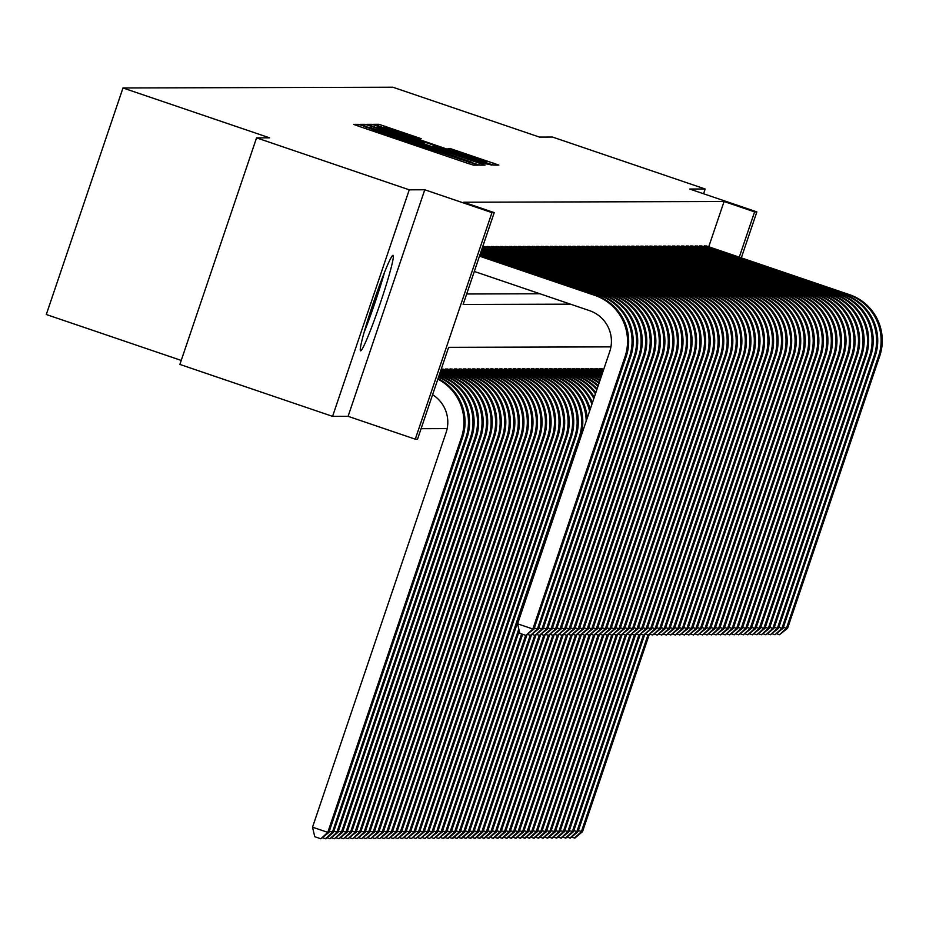 <?xml version="1.0" encoding="UTF-8"?>
<svg xmlns="http://www.w3.org/2000/svg" width="926" height="926" viewBox="0 0 926 926"><rect width="100%" height="100%" fill="white"/><g stroke="black" fill="none" stroke-linecap="round" stroke-linejoin="round"><path stroke-width="1.39" d="M362.899 125.786L358.385 124.362L353.651 124.373L359.219 126.411L467.132 163.126L473.568 165.164L478.302 165.141L383.931 133.749L362.899 125.786M392.971 255.31A50.432 3.345 108.8 0 0 373.456 302.536A50.432 3.345 108.8 0 0 360.561 350.815A50.432 3.345 108.8 0 0 360.642 350.838A50.432 3.345 108.8 0 0 380.146 303.612A50.432 3.345 108.8 0 0 393.041 255.321A50.432 3.345 108.8 0 0 392.971 255.31M421.203 138.68L378.931 124.304L373.676 124.327L487.157 163.069L493.593 165.106L498.859 165.083L450.279 148.577L448.022 148.577L486.613 162.235L469.343 156.795L383.41 127.186L418.957 138.692L421.203 138.68M708.737 246.767L724.063 201.509L754.597 211.892L756.866 211.892L741.309 257.845M256.56 137.87L409.257 189.818L332.573 416.364L179.876 364.427L256.56 137.87L269.582 137.835L122.984 87.97L392.867 87.218L539.464 137.083L552.486 137.048L705.184 188.997L689.673 189.031L756.866 211.892M332.573 416.364L348.083 416.318L424.768 189.772L409.257 189.818M424.768 189.772L491.961 212.621L494.218 212.621L463.127 304.469L570.497 304.168M724.063 201.509L463.683 202.227L494.218 212.621M371.546 126.376L365.11 124.339L359.867 124.35L365.411 126.399L473.336 163.103L479.772 165.141L485.039 165.129L371.546 126.376L371.129 127.626M366.777 124.339L372.02 124.327L378.456 126.364L491.949 165.106L483.245 163.08L433.044 146.158L482.041 163.694L366.765 124.35M703.563 193.766L705.184 188.997M485.027 246.767L482.747 246.524M489.553 246.756L486.914 246.513L486.648 247.323M494.079 246.744L491.451 246.501L491.174 247.3M498.605 246.733L495.977 246.49L495.699 247.288M503.142 246.71L500.503 246.478L500.237 247.277M507.668 246.698L505.029 246.466L504.763 247.265M512.194 246.686L509.555 246.455L509.288 247.254M516.72 246.675L514.092 246.443L513.814 247.242M521.245 246.663L518.618 246.432L518.34 247.23M525.783 246.652L523.144 246.42L522.877 247.219M530.309 246.64L527.67 246.409L527.403 247.207M534.834 246.629L532.195 246.385L531.929 247.196M539.36 246.617L536.733 246.374L536.455 247.184M543.886 246.605L541.259 246.362L540.981 247.161M548.423 246.594L545.784 246.351L545.518 247.149M552.949 246.582L550.31 246.339L550.044 247.138M557.475 246.559L554.848 246.328L554.57 247.126M562.001 246.547L559.373 246.316L559.096 247.115M566.538 246.536L563.899 246.304L563.633 247.103M571.064 246.524L568.425 246.293L568.159 247.092M575.59 246.513L572.951 246.281L572.685 247.08M580.116 246.501L577.488 246.27L577.211 247.068M584.642 246.49L582.014 246.258L581.736 247.057M589.179 246.478L586.54 246.235L586.274 247.045M593.705 246.466L591.066 246.223L590.8 247.034M598.231 246.455L595.592 246.212L595.325 247.011M602.757 246.443L600.129 246.2L599.851 246.999M607.282 246.432L604.655 246.189L604.377 246.987M611.82 246.409L609.181 246.177L608.914 246.976M616.346 246.397L613.707 246.166L613.44 246.964M620.871 246.385L618.244 246.154L617.966 246.953M625.397 246.374L622.77 246.142L622.492 246.941M629.935 246.362L627.296 246.131L627.029 246.929M634.46 246.351L631.821 246.119L631.555 246.918M638.986 246.339L636.347 246.108L636.081 246.906M643.512 246.328L640.885 246.084L640.607 246.895M648.038 246.316L645.41 246.073L645.133 246.883M652.575 246.304L649.936 246.061L649.67 246.86M657.101 246.293L654.462 246.05L654.196 246.848M661.627 246.281L658.988 246.038L658.722 246.837M666.153 246.258L663.525 246.027L663.247 246.825M670.679 246.247L668.051 246.015L667.773 246.814M675.216 246.235L672.577 246.003L672.311 246.802M679.742 246.223L677.103 245.992L676.837 246.791M684.268 246.212L681.64 245.98L681.362 246.779M688.794 246.2L686.166 245.969L685.888 246.767M693.331 246.189L690.692 245.957L690.426 246.756M697.857 246.177L695.218 245.934L694.951 246.744M702.383 246.166L699.743 245.922L699.477 246.733M466.681 293.982L539.951 293.774M704.003 246.71L704.281 245.911L706.908 246.154M421.087 428.692L447.165 428.611M443.577 369.231L441.297 368.988M445.198 369.775L445.464 368.976L448.103 369.208M449.723 369.763L449.99 368.965L452.629 369.196M454.249 369.752L454.527 368.953L457.155 369.185M458.787 369.74L459.053 368.942L461.692 369.173M463.313 369.729L463.579 368.93L466.218 369.161M467.838 369.717L468.105 368.918L470.744 369.15M472.364 369.705L472.642 368.907L475.269 369.138M476.89 369.694L477.168 368.884L479.795 369.127M481.427 369.682L481.694 368.872L484.333 369.115M485.953 369.659L486.219 368.861L488.859 369.104M490.479 369.648L490.745 368.849L493.384 369.092M495.005 369.636L495.283 368.837L497.91 369.08M499.531 369.624L499.808 368.826L502.436 369.057M504.068 369.613L504.334 368.814L506.973 369.046M508.594 369.601L508.86 368.803L511.499 369.034M513.12 369.59L513.386 368.791L516.025 369.023M517.646 369.578L517.923 368.78L520.551 369.011M522.183 369.567L522.449 368.768L525.088 368.999M526.709 369.555L526.975 368.756L529.614 368.988M531.235 369.543L531.501 368.733L534.14 368.976M535.76 369.532L536.038 368.722L538.666 368.965M540.286 369.509L540.564 368.71L543.192 368.953M544.824 369.497L545.09 368.698L547.729 368.942M549.35 369.486L549.616 368.687L552.255 368.93M553.875 369.474L554.142 368.675L556.781 368.907M558.401 369.462L558.679 368.664L561.306 368.895M562.927 369.451L563.205 368.652L565.832 368.884M567.464 369.439L567.731 368.641L570.37 368.872M571.99 369.428L572.256 368.629L574.896 368.861M576.516 369.416L576.782 368.617L579.421 368.849M581.042 369.405L581.32 368.606L583.947 368.837M585.579 369.393L585.845 368.583L588.485 368.826M590.105 369.381L590.371 368.571L593.01 368.814M594.631 369.358L594.897 368.56L597.536 368.803M599.157 369.347L599.435 368.548L602.062 368.791M601.356 368.548L603.717 369.347L603.96 368.536M122.984 87.97L46.3 314.516L181.23 360.422M610.928 346.88L448.624 347.331L417.533 439.167L415.276 439.179L491.961 212.621M348.083 416.318L415.276 439.179M739.272 257.162L754.597 211.892M368.745 127.209L471.866 162.281L389.996 133.726L368.733 127.209M394.059 132.742L376.789 127.302L391.686 132.754L424.664 143.287L394.059 132.742M432.581 394.707A32.329 32.248 89.8 0 1 446.1 432.558L312.525 827.184L327.792 832.381L461.368 437.743A48.499 48.372 -90.2 0 0 437.859 379.128M320.859 838.782L327.792 832.381L328.927 832.37L320.859 838.782L314.759 836.699L312.525 827.184M328.927 832.37L462.502 437.743A48.499 48.372 -90.2 0 0 438.021 378.641M474.309 271.445L589.538 310.65A32.329 32.248 89.8 0 1 609.713 351.649L517.588 623.811L532.855 629.009L624.981 356.846A48.499 48.372 -90.2 0 0 594.712 295.336L479.483 256.143M533.989 629.009L525.922 635.41L532.855 629.009L533.989 629.009L626.115 356.834A48.499 48.372 -90.2 0 0 595.846 295.336L479.61 255.796M525.922 635.41L519.81 633.338L517.588 623.811M364.115 332.33A50.108 3.322 108.8 0 0 384.579 272.151M382.565 277.279A43.649 2.894 -71.2 0 1 365.643 327.028M329.286 831.328L333.453 832.358L325.848 838.759L322.503 837.787M325.385 838.771L332.33 832.37L465.905 437.732A48.499 48.372 -90.2 0 0 438.484 377.299M333.453 832.358L467.028 437.732A48.499 48.372 -90.2 0 0 438.611 376.894M333.811 831.317L337.99 832.347L471.565 437.72A48.499 48.372 -90.2 0 0 441.297 376.211L439.098 375.47M337.99 832.347L329.922 838.759L336.856 832.358L470.431 437.72A48.499 48.372 -90.2 0 0 440.163 376.222L438.982 375.817M329.922 838.759L327.028 837.775M338.337 831.305L342.516 832.335L476.091 437.709A48.499 48.372 -90.2 0 0 445.823 376.199L439.572 374.081M342.516 832.335L334.448 838.736L341.381 832.335L474.957 437.709A48.499 48.372 -90.2 0 0 444.688 376.211L439.456 374.428M334.448 838.736L331.554 837.752M342.863 831.293L347.042 832.324L480.617 437.697A48.499 48.372 -90.2 0 0 450.349 376.188L440.035 372.68M347.042 832.324L338.974 838.725L345.907 832.324L479.483 437.697A48.499 48.372 -90.2 0 0 449.214 376.188L439.919 373.028M338.974 838.725L336.08 837.741M534.348 627.967L537.393 628.997L629.506 356.834A48.499 48.372 -90.2 0 0 599.249 295.325L479.957 254.743M538.515 628.997L530.448 635.398L537.393 628.997L538.515 628.997L630.641 356.823A48.499 48.372 -90.2 0 0 600.372 295.325L480.073 254.395M530.448 635.398L527.565 634.414M538.874 627.955L541.918 628.986L634.044 356.823A48.499 48.372 -90.2 0 0 603.775 295.313L480.432 253.354M543.053 628.986L534.985 635.386L541.918 628.986L543.053 628.986L635.167 356.811A48.499 48.372 -90.2 0 0 604.909 295.313L480.548 253.006M534.985 635.386L532.091 634.403M543.4 627.944L546.444 628.974L638.57 356.799A48.499 48.372 -90.2 0 0 608.301 295.301L480.907 251.965M547.579 628.974L539.511 635.375L546.444 628.974L547.579 628.974L639.704 356.799A48.499 48.372 -90.2 0 0 609.435 295.301L481.022 251.617M539.511 635.375L536.617 634.391M547.926 627.921L550.97 628.962L643.095 356.788A48.499 48.372 -90.2 0 0 612.827 295.29L481.37 250.576M552.104 628.962L544.037 635.363L550.97 628.962L552.104 628.962L644.23 356.788A48.499 48.372 -90.2 0 0 613.961 295.278L481.497 250.217M544.037 635.363L541.143 634.379M347.4 831.282L351.567 832.312L485.143 437.685A48.499 48.372 -90.2 0 0 454.874 376.176L440.51 371.291M351.567 832.312L343.5 838.713L350.445 832.312L484.009 437.685A48.499 48.372 -90.2 0 0 453.752 376.176L440.394 371.639M343.5 838.713L340.606 837.729M552.463 627.909L555.496 628.951L647.621 356.776A48.499 48.372 -90.2 0 0 617.353 295.278L481.844 249.175M556.63 628.951L548.562 635.352L555.496 628.951L556.63 628.951L648.756 356.776A48.499 48.372 -90.2 0 0 618.487 295.267L481.96 248.828M548.562 635.352L545.669 634.368M351.926 831.27L356.105 832.3L489.669 437.674A48.499 48.372 -90.2 0 0 459.412 376.164L440.984 369.902M356.105 832.3L348.037 838.701L354.971 832.3L488.546 437.674A48.499 48.372 -90.2 0 0 458.277 376.164L440.869 370.25M348.037 838.701L345.143 837.717M556.989 627.897L560.033 628.939L652.147 356.765A48.499 48.372 -90.2 0 0 621.89 295.267L482.319 247.786M561.156 628.928L553.088 635.34L560.033 628.939L561.156 628.928L653.281 356.765A48.499 48.372 -90.2 0 0 623.024 295.255L482.434 247.439M553.088 635.34L550.206 634.356M356.452 831.259L360.631 832.289L494.206 437.662A48.499 48.372 -90.2 0 0 463.938 376.153L442.86 368.988M360.631 832.289L352.563 838.69L359.496 832.289L493.072 437.662A48.499 48.372 -90.2 0 0 462.803 376.153L441.737 368.988M352.563 838.69L349.669 837.706M561.515 627.886L564.559 628.928L656.684 356.753A48.499 48.372 -90.2 0 0 626.416 295.244L483.187 246.524M565.693 628.916L557.626 635.329L564.559 628.928L565.693 628.916L657.819 356.753A48.499 48.372 -90.2 0 0 627.55 295.244L484.31 246.524M557.626 635.329L554.732 634.345M360.978 831.247L365.157 832.277L498.732 437.651A48.499 48.372 -90.2 0 0 468.463 376.141L447.397 368.976M365.157 832.277L357.089 838.678L364.022 832.277L497.598 437.651A48.499 48.372 -90.2 0 0 467.329 376.141L446.263 368.976M357.089 838.678L354.195 837.694M566.041 627.874L569.085 628.916L661.21 356.741A48.499 48.372 -90.2 0 0 630.942 295.232L487.713 246.513M570.219 628.904L562.151 635.317L569.085 628.916L570.219 628.904L662.345 356.741A48.499 48.372 -90.2 0 0 632.076 295.232L488.847 246.513M562.151 635.317L559.258 634.333M365.504 831.235L369.682 832.266L503.258 437.628A48.499 48.372 -90.2 0 0 472.989 376.13L451.923 368.965M369.682 832.266L361.615 838.667L368.548 832.266L502.123 437.639A48.499 48.372 -90.2 0 0 471.855 376.13L450.788 368.965M361.615 838.667L358.721 837.683M570.566 627.863L573.611 628.893L665.736 356.73A48.499 48.372 -90.2 0 0 635.467 295.22L492.238 246.501M574.745 628.893L566.677 635.294L573.611 628.893L574.745 628.893L666.87 356.73A48.499 48.372 -90.2 0 0 636.602 295.22L493.373 246.501M566.677 635.294L563.784 634.31M370.041 831.212L374.208 832.254L507.784 437.616A48.499 48.372 -90.2 0 0 477.527 376.118L456.449 368.942M374.208 832.254L366.14 838.655L373.085 832.254L506.649 437.628A48.499 48.372 -90.2 0 0 476.392 376.118L455.314 368.953M366.14 838.655L363.258 837.671M575.104 627.851L578.137 628.881L670.262 356.718A48.499 48.372 -90.2 0 0 640.005 295.209L496.764 246.49M579.271 628.881L571.203 635.282L578.137 628.881L579.271 628.881L671.396 356.718A48.499 48.372 -90.2 0 0 641.128 295.209L497.899 246.49M571.203 635.282L568.309 634.298M374.567 831.201L378.746 832.242L512.321 437.604A48.499 48.372 -90.2 0 0 482.052 376.106L460.974 368.93M378.746 832.242L370.678 838.643L377.611 832.242L511.187 437.616A48.499 48.372 -90.2 0 0 480.918 376.106L459.84 368.942M370.678 838.643L367.784 837.66M579.63 627.84L582.674 628.87L674.799 356.707A48.499 48.372 -90.2 0 0 644.531 295.197L501.29 246.478M583.797 628.87L575.74 635.271L582.674 628.87L583.797 628.87L675.922 356.707A48.499 48.372 -90.2 0 0 645.665 295.197L502.424 246.478M575.74 635.271L572.847 634.287M379.093 831.189L383.271 832.219L516.847 437.593A48.499 48.372 -90.2 0 0 486.578 376.095L465.5 368.918M383.271 832.219L375.204 838.632L382.137 832.231L515.713 437.593A48.499 48.372 -90.2 0 0 485.444 376.095L464.377 368.93M375.204 838.632L372.31 837.648M584.156 627.828L587.2 628.858L679.325 356.695A48.499 48.372 -90.2 0 0 649.057 295.186L505.827 246.466M588.334 628.858L580.266 635.259L587.2 628.858L588.334 628.858L680.46 356.684A48.499 48.372 -90.2 0 0 650.191 295.186L506.95 246.466M580.266 635.259L577.373 634.275M383.619 831.178L387.797 832.208L521.373 437.581A48.499 48.372 -90.2 0 0 491.104 376.072L470.038 368.907M387.797 832.208L379.729 838.62L386.663 832.219L520.238 437.581A48.499 48.372 -90.2 0 0 489.97 376.083L468.903 368.907M379.729 838.62L376.836 837.636M588.681 627.816L591.726 628.847L683.851 356.684A48.499 48.372 -90.2 0 0 653.582 295.174L510.353 246.455M592.86 628.847L584.792 635.248L591.726 628.847L592.86 628.847L684.985 356.672A48.499 48.372 -90.2 0 0 654.717 295.174L511.488 246.443M584.792 635.248L581.898 634.264M388.156 831.166L392.323 832.196L525.899 437.57A48.499 48.372 -90.2 0 0 495.63 376.06L474.563 368.895M392.323 832.196L384.255 838.597L391.189 832.208L524.764 437.57A48.499 48.372 -90.2 0 0 494.507 376.072L473.429 368.895M384.255 838.597L381.362 837.625M593.207 627.805L596.251 628.835L688.377 356.672A48.499 48.372 -90.2 0 0 658.108 295.162L514.879 246.443M597.386 628.835L589.318 635.236L596.251 628.835L597.386 628.835L689.511 356.66A48.499 48.372 -90.2 0 0 659.243 295.162L516.014 246.432M589.318 635.236L586.424 634.252M392.682 831.154L396.849 832.185L530.424 437.558A48.499 48.372 -90.2 0 0 500.167 376.049L479.089 368.884M396.849 832.185L388.781 838.586L395.726 832.185L529.302 437.558A48.499 48.372 -90.2 0 0 499.033 376.06L477.955 368.884M388.781 838.586L385.899 837.602M597.745 627.793L600.789 628.823L692.903 356.649A48.499 48.372 -90.2 0 0 662.646 295.151L519.405 246.432M601.912 628.823L593.844 635.224L600.789 628.823L601.912 628.823L694.037 356.649A48.499 48.372 -90.2 0 0 663.768 295.151L520.539 246.42M593.844 635.224L590.962 634.241M397.208 831.143L401.386 832.173L534.962 437.547A48.499 48.372 -90.2 0 0 504.693 376.037L483.615 368.872M401.386 832.173L393.319 838.574L400.252 832.173L533.827 437.547A48.499 48.372 -90.2 0 0 503.559 376.037L482.481 368.872M393.319 838.574L390.425 837.59M602.27 627.77L605.315 628.812L697.44 356.637A48.499 48.372 -90.2 0 0 667.171 295.139L523.942 246.409M606.449 628.812L598.381 635.213L605.315 628.812L606.449 628.812L698.563 356.637A48.499 48.372 -90.2 0 0 668.306 295.128L525.065 246.409M598.381 635.213L595.487 634.229M401.734 831.131L405.912 832.161L539.488 437.535A48.499 48.372 -90.2 0 0 509.219 376.025L488.141 368.861M405.912 832.161L397.844 838.562L404.778 832.161L538.353 437.535A48.499 48.372 -90.2 0 0 508.085 376.025L487.018 368.861M397.844 838.562L394.951 837.579M606.796 627.759L609.84 628.8L701.966 356.626A48.499 48.372 -90.2 0 0 671.697 295.128L528.468 246.397M610.975 628.8L602.907 635.201L609.84 628.8L610.975 628.8L703.1 356.626A48.499 48.372 -90.2 0 0 672.832 295.116L529.603 246.397M602.907 635.201L600.013 634.217M406.259 831.12L410.438 832.15L544.013 437.523A48.499 48.372 -90.2 0 0 513.745 376.014L492.678 368.849M410.438 832.15L402.37 838.551L409.304 832.15L542.879 437.523A48.499 48.372 -90.2 0 0 512.61 376.014L491.544 368.849M402.37 838.551L399.476 837.567M611.322 627.747L614.366 628.789L706.492 356.614A48.499 48.372 -90.2 0 0 676.223 295.116L532.994 246.385M615.501 628.777L607.433 635.19L614.366 628.789L615.501 628.777L707.626 356.614A48.499 48.372 -90.2 0 0 677.357 295.105L534.128 246.385M607.433 635.19L604.539 634.206M410.797 831.108L414.964 832.138L548.539 437.512A48.499 48.372 -90.2 0 0 518.271 376.002L497.204 368.837M414.964 832.138L406.896 838.539L413.841 832.138L547.405 437.512A48.499 48.372 -90.2 0 0 517.148 376.002L496.07 368.837M406.896 838.539L404.002 837.555M615.859 627.735L618.892 628.777L711.018 356.603A48.499 48.372 -90.2 0 0 680.749 295.093L537.52 246.374M620.026 628.766L611.959 635.178L618.892 628.777L620.026 628.766L712.152 356.603A48.499 48.372 -90.2 0 0 681.883 295.093L538.654 246.374M611.959 635.178L609.065 634.194M415.323 831.097L419.501 832.127L553.065 437.5A48.499 48.372 -90.2 0 0 522.808 375.991L501.73 368.826M419.501 832.127L411.433 838.528L418.367 832.127L551.942 437.5A48.499 48.372 -90.2 0 0 521.674 375.991L500.596 368.826M411.433 838.528L408.54 837.544M620.385 627.724L623.429 628.766L715.543 356.591A48.499 48.372 -90.2 0 0 685.286 295.081L542.046 246.362M624.552 628.754L616.485 635.167L623.429 628.766L624.552 628.754L716.678 356.591A48.499 48.372 -90.2 0 0 686.421 295.081L543.18 246.362M616.485 635.167L613.602 634.183M419.848 831.085L424.027 832.115L557.602 437.477A48.499 48.372 -90.2 0 0 527.334 375.979L506.256 368.814M424.027 832.115L415.959 838.516L422.893 832.115L556.468 437.489A48.499 48.372 -90.2 0 0 526.2 375.979L505.133 368.814M415.959 838.516L413.065 837.532M624.911 627.712L627.955 628.742L720.081 356.579A48.499 48.372 -90.2 0 0 689.812 295.07L546.583 246.351M629.09 628.742L621.022 635.143L627.955 628.742L629.09 628.742L721.215 356.579A48.499 48.372 -90.2 0 0 690.946 295.07L547.706 246.351M621.022 635.143L618.128 634.16M424.374 831.062L428.553 832.104L562.128 437.466A48.499 48.372 -90.2 0 0 531.86 375.968L510.793 368.791M428.553 832.104L420.485 838.505L427.418 832.104L560.994 437.477A48.499 48.372 -90.2 0 0 530.725 375.968L509.659 368.803M420.485 838.505L417.591 837.521M629.437 627.701L632.481 628.731L724.607 356.568A48.499 48.372 -90.2 0 0 694.338 295.058L551.109 246.339M633.615 628.731L625.548 635.132L632.481 628.731L633.615 628.731L725.741 356.568A48.499 48.372 -90.2 0 0 695.472 295.058L552.243 246.339M625.548 635.132L622.654 634.148M428.9 831.05L433.079 832.08L566.654 437.454A48.499 48.372 -90.2 0 0 536.385 375.956L515.319 368.78M433.079 832.08L425.011 838.493L431.944 832.092L565.52 437.466A48.499 48.372 -90.2 0 0 535.251 375.956L514.185 368.791M425.011 838.493L422.117 837.509M633.963 627.689L637.007 628.719L729.132 356.556A48.499 48.372 -90.2 0 0 698.864 295.047L555.635 246.328M638.141 628.719L630.074 635.12L637.007 628.719L638.141 628.719L730.267 356.556A48.499 48.372 -90.2 0 0 699.998 295.047L556.769 246.328M630.074 635.12L627.18 634.136M433.437 831.039L437.604 832.069L571.18 437.442A48.499 48.372 -90.2 0 0 540.923 375.944L519.845 368.768M437.604 832.069L429.537 838.481L436.482 832.08L570.046 437.442A48.499 48.372 -90.2 0 0 539.789 375.944L518.71 368.78M429.537 838.481L426.655 837.498M638.5 627.678L641.533 628.708L733.658 356.545A48.499 48.372 -90.2 0 0 703.401 295.035L560.161 246.316M642.667 628.708L634.599 635.109L641.533 628.708L642.667 628.708L734.793 356.533A48.499 48.372 -90.2 0 0 704.524 295.035L561.295 246.316M634.599 635.109L631.706 634.125M437.963 831.027L442.142 832.057L575.717 437.431A48.499 48.372 -90.2 0 0 545.449 375.921L524.371 368.756M442.142 832.057L434.074 838.47L441.007 832.069L574.583 437.431A48.499 48.372 -90.2 0 0 544.314 375.933L523.236 368.756M434.074 838.47L431.18 837.486M643.026 627.666L646.07 628.696L738.196 356.533A48.499 48.372 -90.2 0 0 707.927 295.024L564.686 246.304M647.193 628.696L639.125 635.097L646.07 628.696L647.193 628.696L739.318 356.522A48.499 48.372 -90.2 0 0 709.061 295.024L565.821 246.293M639.125 635.097L636.243 634.113M442.489 831.016L446.668 832.046L580.243 437.419A48.499 48.372 -90.2 0 0 549.975 375.91L528.896 368.745M446.668 832.046L438.6 838.447L445.533 832.057L579.109 437.419A48.499 48.372 -90.2 0 0 548.84 375.921L527.774 368.745M438.6 838.447L435.706 837.463M647.552 627.654L650.596 628.685L742.721 356.522A48.499 48.372 -90.2 0 0 712.453 295.012L569.224 246.293M651.73 628.685L643.663 635.086L650.596 628.685L651.73 628.685L743.856 356.51A48.499 48.372 -90.2 0 0 713.587 295.012L570.347 246.281M643.663 635.086L640.769 634.102M587.2 418.17A48.499 48.372 -90.2 0 0 554.5 375.898L533.434 368.733M586.193 421.122A48.499 48.372 -90.2 0 0 553.366 375.91L532.3 368.733M447.015 831.004L451.194 832.034L443.577 838.435L440.232 837.451M443.126 838.435L450.059 832.034L518.791 628.974M451.194 832.034L519.255 630.953M652.078 627.643L655.122 628.673L747.247 356.498A48.499 48.372 -90.2 0 0 716.979 295L573.75 246.281M656.256 628.673L648.188 635.074L655.122 628.673L656.256 628.673L748.382 356.498A48.499 48.372 -90.2 0 0 718.113 295L574.884 246.27M648.188 635.074L645.295 634.09M590.209 409.257A48.499 48.372 -90.2 0 0 559.026 375.887L537.96 368.722M589.561 411.202A48.499 48.372 -90.2 0 0 557.903 375.887L536.825 368.722M451.552 830.992L455.719 832.023L448.103 838.424L444.758 837.44M447.652 838.424L454.585 832.023L521.639 633.951M455.719 832.023L522.646 634.298M656.603 627.62L659.648 628.661L751.773 356.487A48.499 48.372 -90.2 0 0 721.504 294.989L578.275 246.258M660.782 628.661L652.714 635.062L659.648 628.661L660.782 628.661L752.907 356.487A48.499 48.372 -90.2 0 0 722.639 294.977L579.41 246.258M652.714 635.062L649.82 634.078M592.455 402.636A48.499 48.372 -90.2 0 0 563.564 375.875L542.486 368.71M591.945 404.153A48.499 48.372 -90.2 0 0 562.429 375.875L541.351 368.71M456.078 830.981L460.245 832.011L452.64 838.412L449.295 837.428M452.177 838.412L459.122 832.011L525.69 635.329M460.245 832.011L526.963 634.912M661.141 627.608L664.185 628.65L756.299 356.475A48.499 48.372 -90.2 0 0 726.042 294.977L582.801 246.247M665.308 628.638L657.24 635.051L664.185 628.65L665.308 628.638L757.433 356.475A48.499 48.372 -90.2 0 0 727.165 294.966L583.936 246.247M657.24 635.051L654.358 634.067M594.272 397.254A48.499 48.372 -90.2 0 0 568.089 375.863L547.011 368.698M593.855 398.516A48.499 48.372 -90.2 0 0 566.955 375.863L545.877 368.698M460.604 830.969L464.783 831.999L457.166 838.4L453.821 837.417M456.715 838.4L463.648 831.999L530.216 635.317M464.783 831.999L531.489 634.9M665.667 627.596L668.711 628.638L760.836 356.464A48.499 48.372 -90.2 0 0 730.568 294.966L587.327 246.235M669.845 628.627L661.777 635.039L668.711 628.638L669.845 628.627L761.959 356.464A48.499 48.372 -90.2 0 0 731.702 294.954L588.461 246.235M661.777 635.039L658.884 634.055M595.812 392.728A48.499 48.372 -90.2 0 0 572.615 375.852L551.537 368.687M595.453 393.793A48.499 48.372 -90.2 0 0 571.481 375.852L550.414 368.687M465.13 830.958L469.308 831.988L461.692 838.389L458.347 837.405M461.241 838.389L468.174 831.988L534.753 635.305M469.308 831.988L536.015 634.889M670.192 627.585L673.237 628.627L765.362 356.452A48.499 48.372 -90.2 0 0 735.094 294.943L591.864 246.223M674.371 628.615L666.303 635.028L673.237 628.627L674.371 628.615L766.497 356.452A48.499 48.372 -90.2 0 0 736.228 294.943L592.999 246.223M666.303 635.028L663.41 634.044M597.12 388.839A48.499 48.372 -90.2 0 0 577.141 375.84L556.075 368.675M596.807 389.765A48.499 48.372 -90.2 0 0 576.007 375.84L554.94 368.675M469.656 830.946L473.834 831.976L466.218 838.377L462.873 837.393M465.766 838.377L472.7 831.976L539.279 635.294M473.834 831.976L540.553 634.877M674.718 627.573L677.763 628.615L769.888 356.441A48.499 48.372 -90.2 0 0 739.619 294.931L596.39 246.212M678.897 628.604L670.829 635.005L677.763 628.615L678.897 628.604L771.022 356.441A48.499 48.372 -90.2 0 0 740.754 294.931L597.525 246.212M670.829 635.005L667.935 634.032M598.254 385.494A48.499 48.372 -90.2 0 0 581.667 375.829L560.6 368.652M597.988 386.281A48.499 48.372 -90.2 0 0 580.544 375.829L559.466 368.664M474.193 830.923L478.36 831.965L470.744 838.366L467.399 837.382M470.292 838.366L477.226 831.965L543.805 635.282M478.36 831.965L545.078 634.866M679.256 627.562L682.288 628.592L774.414 356.429A48.499 48.372 -90.2 0 0 744.145 294.919L600.916 246.2M683.423 628.592L675.355 634.993L682.288 628.592L683.423 628.592L775.548 356.429A48.499 48.372 -90.2 0 0 745.28 294.919L602.05 246.2M675.355 634.993L672.461 634.009M599.238 382.612A48.499 48.372 -90.2 0 0 586.204 375.817L565.126 368.641M599.006 383.295A48.499 48.372 -90.2 0 0 585.07 375.817L563.992 368.652M478.719 830.911L482.897 831.953L475.281 838.354L471.936 837.37M474.83 838.354L481.763 831.953L548.331 635.271M482.897 831.953L549.604 634.854M683.782 627.55L686.826 628.58L778.94 356.417A48.499 48.372 -90.2 0 0 748.683 294.908L605.442 246.189M687.949 628.58L679.881 634.981L686.826 628.58L687.949 628.58L780.074 356.417A48.499 48.372 -90.2 0 0 749.817 294.908L606.576 246.189M679.881 634.981L676.999 633.997M600.071 380.135A48.499 48.372 -90.2 0 0 590.73 375.806L569.652 368.629M599.874 380.713A48.499 48.372 -90.2 0 0 589.596 375.806L568.529 368.641M483.245 830.9L487.423 831.93L479.807 838.343L476.462 837.359M479.355 838.343L486.289 831.942L552.857 635.259M487.423 831.93L554.13 634.842M688.307 627.539L691.352 628.569L783.477 356.406A48.499 48.372 -90.2 0 0 753.208 294.896L609.979 246.177M692.486 628.569L684.418 634.97L691.352 628.569L692.486 628.569L784.611 356.406A48.499 48.372 -90.2 0 0 754.343 294.896L611.102 246.177M684.418 634.97L681.524 633.986M600.777 378.051A48.499 48.372 -90.2 0 0 595.256 375.794L574.189 368.617M600.615 378.537A48.499 48.372 -90.2 0 0 594.122 375.794L573.055 368.629M487.77 830.888L491.949 831.918L484.333 838.331L480.988 837.347M483.881 838.331L490.815 831.93L557.394 635.248M491.949 831.918L558.656 634.831M692.833 627.527L695.877 628.557L788.003 356.394A48.499 48.372 -90.2 0 0 757.734 294.885L614.505 246.166M697.012 628.557L688.944 634.958L695.877 628.557L697.012 628.557L789.137 356.383A48.499 48.372 -90.2 0 0 758.869 294.885L615.64 246.154M688.944 634.958L686.05 633.974M601.356 376.338A48.499 48.372 -90.2 0 0 599.782 375.771L578.715 368.606M601.217 376.732A48.499 48.372 -90.2 0 0 598.647 375.782L577.581 368.606M492.296 830.877L496.475 831.907L488.859 838.308L485.513 837.335M488.407 838.319L495.341 831.918L561.92 635.236M496.475 831.907L563.193 634.819M697.359 627.515L700.403 628.546L792.529 356.383A48.499 48.372 -90.2 0 0 762.26 294.873L619.031 246.154M701.538 628.546L693.47 634.947L700.403 628.546L701.538 628.546L793.663 356.371A48.499 48.372 -90.2 0 0 763.394 294.873L620.165 246.142M693.47 634.947L690.576 633.963M601.831 374.926L583.241 368.594M601.715 375.273L582.107 368.594M496.834 830.865L501.001 831.895L493.384 838.296L490.051 837.312M492.933 838.296L499.878 831.895L566.446 635.224M501.001 831.895L567.719 634.808M701.896 627.504L704.929 628.534L797.054 356.371A48.499 48.372 -90.2 0 0 766.797 294.862L623.557 246.142M706.063 628.534L697.996 634.935L704.929 628.534L706.063 628.534L798.189 356.36A48.499 48.372 -90.2 0 0 767.92 294.862L624.691 246.131M697.996 634.935L695.102 633.951M602.305 373.525L587.767 368.583M602.189 373.873L586.633 368.583M501.36 830.853L505.538 831.884L497.922 838.285L494.577 837.301M497.47 838.285L504.404 831.884L570.972 635.213M505.538 831.884L572.245 634.796M706.422 627.492L709.466 628.523L801.592 356.348A48.499 48.372 -90.2 0 0 771.323 294.85L628.083 246.131M710.589 628.523L702.521 634.923L709.466 628.523L710.589 628.523L802.715 356.348A48.499 48.372 -90.2 0 0 772.458 294.85L629.217 246.119M702.521 634.923L699.639 633.94M602.78 372.136L592.293 368.571M602.664 372.483L591.17 368.571M505.885 830.842L510.064 831.872L502.448 838.273L499.102 837.289M501.996 838.273L508.93 831.872L575.497 635.19M510.064 831.872L576.771 634.785M710.948 627.469L713.992 628.511L806.118 356.336A48.499 48.372 -90.2 0 0 775.849 294.838L632.62 246.108M715.127 628.511L707.059 634.912L713.992 628.511L715.127 628.511L807.252 356.336A48.499 48.372 -90.2 0 0 776.983 294.827L633.743 246.108M707.059 634.912L704.165 633.928M603.254 370.747L596.83 368.56M603.127 371.095L595.696 368.56M510.411 830.83L514.59 831.861L506.973 838.262L503.628 837.278M506.522 838.262L513.455 831.861L580.035 635.178M514.59 831.861L581.296 634.761M715.474 627.458L718.518 628.499L810.644 356.325A48.499 48.372 -90.2 0 0 780.375 294.827L637.146 246.096M719.652 628.488L711.585 634.9L718.518 628.499L719.652 628.488L811.778 356.325A48.499 48.372 -90.2 0 0 781.509 294.815L638.28 246.096M711.585 634.9L708.691 633.916M603.602 369.694L600.222 368.548M514.949 830.819L519.116 831.849L511.499 838.25L508.154 837.266M511.048 838.25L517.981 831.849L584.561 635.167M519.116 831.849L585.834 634.75M720 627.446L723.044 628.488L815.169 356.313A48.499 48.372 -90.2 0 0 784.901 294.815L641.672 246.084M724.178 628.476L716.111 634.889L723.044 628.488L724.178 628.476L816.304 356.313A48.499 48.372 -90.2 0 0 786.035 294.804L642.806 246.084M716.111 634.889L713.217 633.905M519.474 830.807L523.641 831.837L516.037 838.238L512.691 837.254M515.574 838.238L522.519 831.837L589.086 635.155M523.641 831.837L590.36 634.738M724.537 627.434L727.581 628.476L819.695 356.302A48.499 48.372 -90.2 0 0 789.438 294.792L646.198 246.073M728.704 628.465L720.636 634.877L727.581 628.476L728.704 628.465L820.83 356.302A48.499 48.372 -90.2 0 0 790.561 294.792L647.332 246.073M720.636 634.877L717.743 633.893M524 830.796L528.179 831.826L520.562 838.227L517.217 837.243M520.111 838.227L527.044 831.826L593.612 635.143M528.179 831.826L594.886 634.727M729.063 627.423L732.107 628.465L824.233 356.29A48.499 48.372 -90.2 0 0 793.964 294.781L650.723 246.061M733.242 628.453L725.174 634.854L732.107 628.465L733.242 628.453L825.355 356.29A48.499 48.372 -90.2 0 0 795.098 294.781L651.858 246.061M725.174 634.854L722.28 633.87M528.526 830.772L532.705 831.814L525.088 838.215L521.743 837.231M524.637 838.215L531.57 831.814L598.138 635.132M532.705 831.814L599.411 634.715M733.589 627.411L736.633 628.441L828.758 356.279A48.499 48.372 -90.2 0 0 798.49 294.769L655.261 246.05M737.767 628.441L729.7 634.842L736.633 628.441L737.767 628.441L829.893 356.279A48.499 48.372 -90.2 0 0 799.624 294.769L656.395 246.05M729.7 634.842L726.806 633.859M533.052 830.761L537.23 831.803L529.614 838.204L526.269 837.22M529.163 838.204L536.096 831.803L602.676 635.12M537.23 831.803L603.949 634.704M738.115 627.4L741.159 628.43L833.284 356.267A48.499 48.372 -90.2 0 0 803.016 294.757L659.787 246.038M742.293 628.43L734.225 634.831L741.159 628.43L742.293 628.43L834.419 356.267A48.499 48.372 -90.2 0 0 804.15 294.757L660.921 246.038M734.225 634.831L731.332 633.847M537.589 830.749L541.756 831.779L534.14 838.192L530.795 837.208M533.689 838.192L540.622 831.791L607.201 635.109M541.756 831.779L608.475 634.692M742.652 627.388L745.685 628.418L837.81 356.255A48.499 48.372 -90.2 0 0 807.541 294.746L664.312 246.027M746.819 628.418L738.751 634.819L745.685 628.418L746.819 628.418L838.944 356.244A48.499 48.372 -90.2 0 0 808.676 294.746L665.447 246.027M738.751 634.819L735.857 633.835M542.115 830.738L546.294 831.768L538.677 838.18L535.332 837.197M538.226 838.18L545.159 831.779L611.727 635.097M546.294 831.768L613 634.68M747.178 627.377L750.222 628.407L842.336 356.244A48.499 48.372 -90.2 0 0 812.079 294.734L668.838 246.015M751.345 628.407L743.277 634.808L750.222 628.407L751.345 628.407L843.47 356.232A48.499 48.372 -90.2 0 0 813.202 294.734L669.973 246.003M743.277 634.808L740.395 633.824M546.641 830.726L550.82 831.756L543.203 838.157L539.858 837.185M542.752 838.169L549.685 831.768L616.253 635.086M550.82 831.756L617.526 634.669M751.704 627.365L754.748 628.395L846.873 356.232A48.499 48.372 -90.2 0 0 816.605 294.723L673.376 246.003M755.882 628.395L747.814 634.796L754.748 628.395L755.882 628.395L848.008 356.221A48.499 48.372 -90.2 0 0 817.739 294.723L674.498 245.992M747.814 634.796L744.921 633.812M551.167 830.715L555.345 831.745L547.729 838.146L544.384 837.162M547.278 838.146L554.211 831.745L620.79 635.074M555.345 831.745L622.052 634.657M756.229 627.353L759.274 628.384L851.399 356.221A48.499 48.372 -90.2 0 0 821.13 294.711L677.901 245.992M760.408 628.384L752.34 634.785L759.274 628.384L760.408 628.384L852.533 356.209A48.499 48.372 -90.2 0 0 822.265 294.711L679.036 245.98M752.34 634.785L749.447 633.801M555.693 830.703L559.871 831.733L552.255 838.134L548.91 837.15M551.803 838.134L558.737 831.733L625.316 635.062M559.871 831.733L626.589 634.646M760.755 627.33L763.8 628.372L855.925 356.197A48.499 48.372 -90.2 0 0 825.656 294.7L682.427 245.969M764.934 628.372L756.866 634.773L763.8 628.372L764.934 628.372L857.059 356.197A48.499 48.372 -90.2 0 0 826.791 294.7L683.562 245.969M756.866 634.773L753.972 633.789M560.23 830.691L564.397 831.722L556.781 838.123L553.447 837.139M556.329 838.123L563.274 831.722L629.842 635.039M564.397 831.722L631.115 634.634M765.293 627.319L768.325 628.36L860.451 356.186A48.499 48.372 -90.2 0 0 830.194 294.688L686.953 245.957M769.46 628.36L761.392 634.761L768.325 628.36L769.46 628.36L861.585 356.186A48.499 48.372 -90.2 0 0 831.317 294.676L688.087 245.957M761.392 634.761L758.498 633.778M564.756 830.68L568.934 831.71L561.318 838.111L557.973 837.127M560.867 838.111L567.8 831.71L634.368 635.028M568.934 831.71L635.641 634.611M769.819 627.307L772.863 628.349L864.988 356.174A48.499 48.372 -90.2 0 0 834.72 294.676L691.479 245.946M773.986 628.337L765.918 634.75L772.863 628.349L773.986 628.337L866.111 356.174A48.499 48.372 -90.2 0 0 835.854 294.665L692.613 245.946M765.918 634.75L763.036 633.766M569.282 830.668L573.46 831.698L565.844 838.099L562.499 837.116M565.392 838.099L572.326 831.698L638.894 635.016M573.46 831.698L640.167 634.599M774.344 627.296L777.389 628.337L869.514 356.163A48.499 48.372 -90.2 0 0 839.245 294.665L696.016 245.934M778.523 628.326L770.455 634.738L777.389 628.337L778.523 628.326L870.648 356.163A48.499 48.372 -90.2 0 0 840.38 294.653L697.139 245.934M770.455 634.738L767.561 633.754M573.807 830.657L577.986 831.687L570.37 838.088L567.025 837.104M569.918 838.088L576.852 831.687L643.431 635.005M577.986 831.687L644.693 634.588M778.87 627.284L781.914 628.326L874.04 356.151A48.499 48.372 -90.2 0 0 843.771 294.642L700.542 245.922M783.049 628.314L774.981 634.727L781.914 628.326L783.049 628.314L875.174 356.151A48.499 48.372 -90.2 0 0 844.906 294.642L701.677 245.922M774.981 634.727L772.087 633.743M578.345 830.645L582.512 831.675L574.896 838.076L571.55 837.092M574.444 838.076L581.378 831.675L647.957 634.993M582.512 831.675L649.23 634.576M783.396 627.272L786.44 628.303L878.566 356.14A48.499 48.372 -90.2 0 0 848.297 294.63L705.068 245.911M787.575 628.303L779.507 634.704L786.44 628.303L787.575 628.303L879.7 356.14A48.499 48.372 -90.2 0 0 849.431 294.63L706.202 245.911M779.507 634.704L776.613 633.72M357.853 125.948L358.385 124.362M469.366 163.867L469.899 162.293M413.609 144.919L414.142 143.322M365.701 128.621L366.152 127.279M383.607 134.71L383.931 133.749M392.601 137.766L392.925 136.805M413.054 144.734L413.528 143.333M421.457 147.581L421.909 146.239M439.364 153.681L439.688 152.709M448.358 156.737L448.682 155.776M468.822 163.694L469.285 162.293M478.858 164.897L479.471 163.092M364.52 126.086L365.11 124.339M371.43 126.075L372.02 124.327M378.051 127.568L378.456 126.364M486.057 164.018L486.381 163.069M424.664 143.287L424.397 144.086L424.64 143.298M450.013 149.375L450.279 148.577M456.391 151.575L456.715 150.614M492.678 164.863L493.292 163.045M378.34 126.052L378.931 124.304M384.973 127.533L385.378 126.341M415.334 137.592L415.647 136.643M461.368 437.743L462.502 437.743M594.712 295.336L595.846 295.336M624.981 356.846L626.115 356.834M465.905 437.732L467.028 437.732M440.163 376.222L441.297 376.211M470.431 437.72L471.565 437.72M444.688 376.211L445.823 376.199M474.957 437.709L476.091 437.709M449.214 376.188L450.349 376.188M479.483 437.697L480.617 437.697M599.249 295.325L600.372 295.325M629.506 356.834L630.641 356.823M603.775 295.313L604.909 295.313M634.044 356.823L635.167 356.811M608.301 295.301L609.435 295.301M638.57 356.799L639.704 356.799M612.827 295.29L613.961 295.278M643.095 356.788L644.23 356.788M453.752 376.176L454.874 376.176M484.009 437.685L485.143 437.685M617.353 295.278L618.487 295.267M647.621 356.776L648.756 356.776M458.277 376.164L459.412 376.164M488.546 437.674L489.669 437.674M621.89 295.267L623.024 295.255M652.147 356.765L653.281 356.765M462.803 376.153L463.938 376.153M493.072 437.662L494.206 437.662M626.416 295.244L627.55 295.244M656.684 356.753L657.819 356.753M467.329 376.141L468.463 376.141M497.598 437.651L498.732 437.651M630.942 295.232L632.076 295.232M661.21 356.741L662.345 356.741M471.855 376.13L472.989 376.13M502.123 437.639L503.258 437.628M635.467 295.22L636.602 295.22M665.736 356.73L666.87 356.73M476.392 376.118L477.527 376.118M506.649 437.628L507.784 437.616M640.005 295.209L641.128 295.209M670.262 356.718L671.396 356.718M480.918 376.106L482.052 376.106M511.187 437.616L512.321 437.604M644.531 295.197L645.665 295.197M674.799 356.707L675.922 356.707M485.444 376.095L486.578 376.095M515.713 437.593L516.847 437.593M649.057 295.186L650.191 295.186M679.325 356.695L680.46 356.684M489.97 376.083L491.104 376.072M520.238 437.581L521.373 437.581M653.582 295.174L654.717 295.174M683.851 356.684L684.985 356.672M494.507 376.072L495.63 376.06M524.764 437.57L525.899 437.57M658.108 295.162L659.243 295.162M688.377 356.672L689.511 356.66M499.033 376.06L500.167 376.049M529.302 437.558L530.424 437.558M662.646 295.151L663.768 295.151M692.903 356.649L694.037 356.649M503.559 376.037L504.693 376.037M533.827 437.547L534.962 437.547M667.171 295.139L668.306 295.128M697.44 356.637L698.563 356.637M508.085 376.025L509.219 376.025M538.353 437.535L539.488 437.535M671.697 295.128L672.832 295.116M701.966 356.626L703.1 356.626M512.61 376.014L513.745 376.014M542.879 437.523L544.013 437.523M676.223 295.116L677.357 295.105M706.492 356.614L707.626 356.614M517.148 376.002L518.271 376.002M547.405 437.512L548.539 437.512M680.749 295.093L681.883 295.093M711.018 356.603L712.152 356.603M521.674 375.991L522.808 375.991M551.942 437.5L553.065 437.5M685.286 295.081L686.421 295.081M715.543 356.591L716.678 356.591M526.2 375.979L527.334 375.979M556.468 437.489L557.602 437.477M689.812 295.07L690.946 295.07M720.081 356.579L721.215 356.579M530.725 375.968L531.86 375.968M560.994 437.477L562.128 437.466M694.338 295.058L695.472 295.058M724.607 356.568L725.741 356.568M535.251 375.956L536.385 375.956M565.52 437.466L566.654 437.454M698.864 295.047L699.998 295.047M729.132 356.556L730.267 356.556M539.789 375.944L540.923 375.944M570.046 437.442L571.18 437.442M703.401 295.035L704.524 295.035M733.658 356.545L734.793 356.533M544.314 375.933L545.449 375.921M574.583 437.431L575.717 437.431M707.927 295.024L709.061 295.024M738.196 356.533L739.318 356.522M548.84 375.921L549.975 375.91M579.109 437.419L580.243 437.419M712.453 295.012L713.587 295.012M742.721 356.522L743.856 356.51M553.366 375.91L554.5 375.898M716.979 295L718.113 295M747.247 356.498L748.382 356.498M557.903 375.887L559.026 375.887M721.504 294.989L722.639 294.977M751.773 356.487L752.907 356.487M562.429 375.875L563.564 375.875M726.042 294.977L727.165 294.966M756.299 356.475L757.433 356.475M566.955 375.863L568.089 375.863M730.568 294.966L731.702 294.954M760.836 356.464L761.959 356.464M571.481 375.852L572.615 375.852M735.094 294.943L736.228 294.943M765.362 356.452L766.497 356.452M576.007 375.84L577.141 375.84M739.619 294.931L740.754 294.931M769.888 356.441L771.022 356.441M580.544 375.829L581.667 375.829M744.145 294.919L745.28 294.919M774.414 356.429L775.548 356.429M585.07 375.817L586.204 375.817M748.683 294.908L749.817 294.908M778.94 356.417L780.074 356.417M589.596 375.806L590.73 375.806M753.208 294.896L754.343 294.896M783.477 356.406L784.611 356.406M594.122 375.794L595.256 375.794M757.734 294.885L758.869 294.885M788.003 356.394L789.137 356.383M598.647 375.782L599.782 375.771M762.26 294.873L763.394 294.873M792.529 356.383L793.663 356.371M766.797 294.862L767.92 294.862M797.054 356.371L798.189 356.36M771.323 294.85L772.458 294.85M801.592 356.348L802.715 356.348M775.849 294.838L776.983 294.827M806.118 356.336L807.252 356.336M780.375 294.827L781.509 294.815M810.644 356.325L811.778 356.325M784.901 294.815L786.035 294.804M815.169 356.313L816.304 356.313M789.438 294.792L790.561 294.792M819.695 356.302L820.83 356.302M793.964 294.781L795.098 294.781M824.233 356.29L825.355 356.29M798.49 294.769L799.624 294.769M828.758 356.279L829.893 356.279M803.016 294.757L804.15 294.757M833.284 356.267L834.419 356.267M807.541 294.746L808.676 294.746M837.81 356.255L838.944 356.244M812.079 294.734L813.202 294.734M842.336 356.244L843.47 356.232M816.605 294.723L817.739 294.723M846.873 356.232L848.008 356.221M821.13 294.711L822.265 294.711M851.399 356.221L852.533 356.209M825.656 294.7L826.791 294.7M855.925 356.197L857.059 356.197M830.194 294.688L831.317 294.676M860.451 356.186L861.585 356.186M834.72 294.676L835.854 294.665M864.988 356.174L866.111 356.174M839.245 294.665L840.38 294.653M869.514 356.163L870.648 356.163M843.771 294.642L844.906 294.642M874.04 356.151L875.174 356.151M848.297 294.63L849.431 294.63M878.566 356.14L879.7 356.14M365.654 128.598L366.117 127.232M421.411 147.57L421.874 146.192M486.416 162.814L486.613 162.235"/></g></svg>
